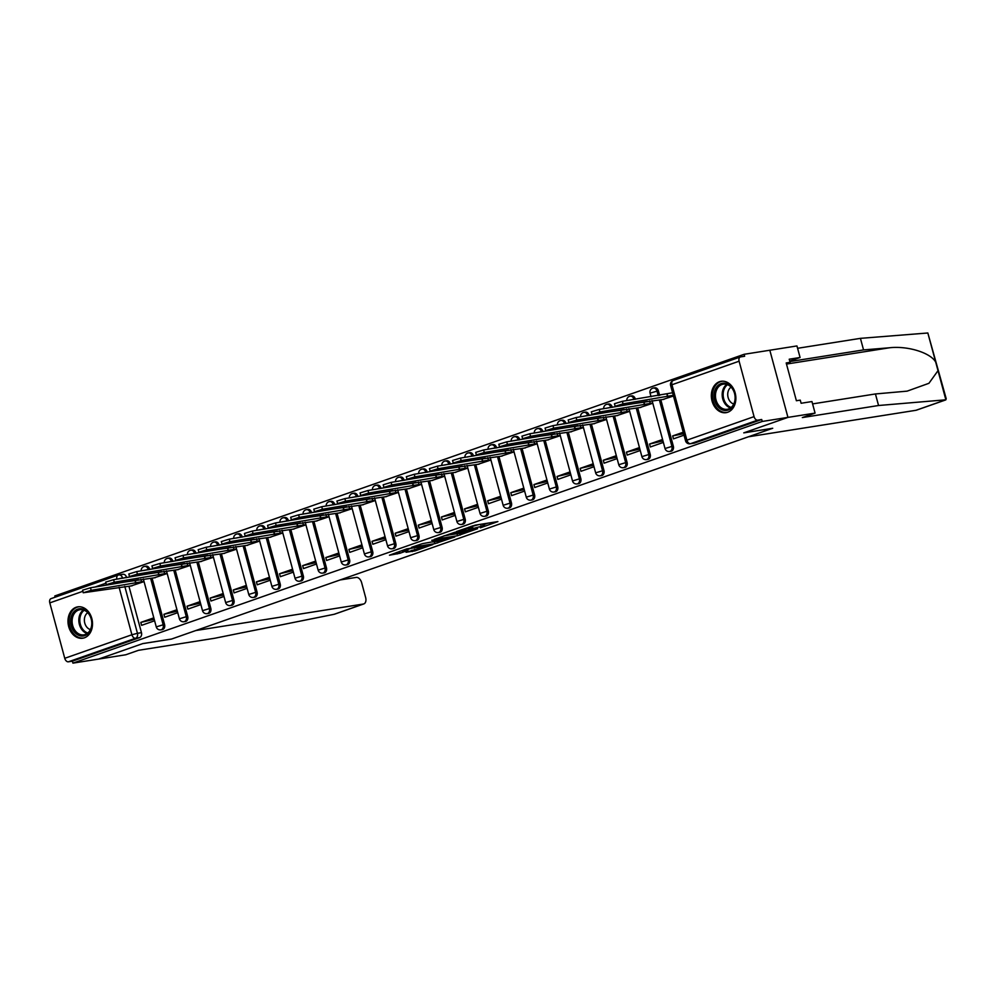 <?xml version="1.0" encoding="UTF-8"?>
<svg xmlns="http://www.w3.org/2000/svg" width="996" height="996" viewBox="0 0 996 996"><rect width="100%" height="100%" fill="white"/><g stroke="black" fill="none" stroke-linecap="round" stroke-linejoin="round"><path stroke-width="1.49" d="M480.346 527.805L497.9 521.58L475.08 525.191L456.429 531.54L469.39 528.054L472.801 527.731L468.556 529.673L483.085 525.888L484.604 525.863L480.346 527.805M149.736 569.525L149.637 569.152A4.071 3.125 -99 0 0 146.026 566.176L144.607 566.4A4.071 3.125 81 0 1 148.205 569.376L148.304 569.749M172.856 561.42L172.756 561.047A4.071 3.125 -99 0 0 169.158 558.059L167.739 558.283A4.071 3.125 81 0 1 171.337 561.271L171.436 561.644M195.975 553.303L195.876 552.942A4.071 3.125 -99 0 0 192.278 549.954L190.859 550.178A4.071 3.125 81 0 1 194.457 553.166L194.556 553.539M219.108 545.198L219.008 544.837A4.071 3.125 -99 0 0 215.41 541.849L213.978 542.073A4.071 3.125 81 0 1 217.589 545.061L217.688 545.422M242.227 537.093L242.128 536.72A4.071 3.125 -99 0 0 238.53 533.744L237.11 533.968A4.071 3.125 81 0 1 240.708 536.944L240.808 537.317M265.359 528.988L265.26 528.615A4.071 3.125 -99 0 0 261.662 525.639L260.23 525.863A4.071 3.125 81 0 1 263.84 528.839L263.94 529.212M288.479 520.883L288.379 520.51A4.071 3.125 -99 0 0 284.781 517.522L283.362 517.746A4.071 3.125 81 0 1 286.96 520.734L287.06 521.107M311.611 512.766L311.511 512.405A4.071 3.125 -99 0 0 307.901 509.417L306.482 509.641A4.071 3.125 81 0 1 310.08 512.629L310.179 512.99M334.731 504.661L334.631 504.287A4.071 3.125 -99 0 0 331.033 501.312L329.614 501.536A4.071 3.125 81 0 1 333.212 504.511L333.311 504.885M357.863 496.556L357.763 496.182A4.071 3.125 -99 0 0 354.153 493.207L352.733 493.431A4.071 3.125 81 0 1 356.331 496.406L356.431 496.78M380.982 488.451L380.883 488.077A4.071 3.125 -99 0 0 377.285 485.089L375.865 485.313A4.071 3.125 81 0 1 379.464 488.301L379.563 488.675M404.102 480.333L404.003 479.972A4.071 3.125 -99 0 0 400.404 476.984L398.985 477.209A4.071 3.125 81 0 1 402.583 480.197L402.683 480.558M427.234 472.229L427.135 471.867A4.071 3.125 -99 0 0 423.537 468.879L422.105 469.104A4.071 3.125 81 0 1 425.715 472.092L425.815 472.453M450.354 464.124L450.254 463.75A4.071 3.125 -99 0 0 446.656 460.775L445.237 460.999A4.071 3.125 81 0 1 448.835 463.974L448.935 464.348M473.486 456.019L473.386 455.645A4.071 3.125 -99 0 0 469.776 452.657L468.357 452.894A4.071 3.125 81 0 1 471.967 455.869L472.067 456.243M496.606 447.914L496.506 447.54A4.071 3.125 -99 0 0 492.908 444.552L491.489 444.776A4.071 3.125 81 0 1 495.087 447.764L495.186 448.138M519.738 439.796L519.638 439.435A4.071 3.125 -99 0 0 516.028 436.447L514.608 436.671A4.071 3.125 81 0 1 518.206 439.659L518.306 440.02M542.857 431.691L542.758 431.318A4.071 3.125 -99 0 0 539.16 428.342L537.74 428.566A4.071 3.125 81 0 1 541.338 431.542L541.438 431.915M565.977 423.586L565.877 423.213A4.071 3.125 -99 0 0 562.279 420.237L560.86 420.461A4.071 3.125 81 0 1 564.458 423.437L564.558 423.81M589.109 415.481L589.01 415.108A4.071 3.125 -99 0 0 585.411 412.12L583.992 412.344A4.071 3.125 81 0 1 587.59 415.332L587.69 415.706M612.229 407.364L612.129 407.003A4.071 3.125 -99 0 0 608.531 404.015L607.112 404.239A4.071 3.125 81 0 1 610.71 407.227L610.809 407.588M635.361 399.259L635.261 398.886A4.071 3.125 -99 0 0 631.663 395.91L630.231 396.134A4.071 3.125 81 0 1 633.842 399.122L633.942 399.483M659.638 395.424L658.381 390.781A4.071 3.125 -99 0 0 654.783 387.805L653.364 388.029A4.071 3.125 81 0 1 656.962 391.005L658.219 395.649M727.727 412.244A15.886 12.176 -99 0 0 735.422 393.993A15.886 12.176 -99 0 0 721.129 381.294A15.886 12.176 -99 0 0 719.486 381.705A15.886 12.176 -99 0 0 711.791 399.956A15.886 12.176 -99 0 0 726.084 412.668A15.886 12.176 -99 0 0 727.727 412.244M84.374 637.813A15.886 12.176 -99 0 0 92.068 619.549A15.886 12.176 -99 0 0 77.775 606.85A15.886 12.176 -99 0 0 76.132 607.261A15.886 12.176 -99 0 0 68.438 625.525A15.886 12.176 -99 0 0 82.73 638.224A15.886 12.176 -99 0 0 84.374 637.813M406.057 552.294L414.996 550.888L432.824 544.551L406.804 548.883L389.448 555.208L399.906 553.278L407.912 550.377L402.334 551.025L411.385 548.261L427.682 545.858L406.057 552.294M812.587 403.903L875.434 393.955L878.559 405.509L802.328 417.573L815.077 413.103L811.952 401.55L801.108 403.268L800.261 400.131L796.389 400.741L786.193 362.955L790.065 362.345L789.218 359.207L800.074 357.489L796.949 345.936L769.821 350.231L787.948 417.386L743.763 432.874L772.585 428.317L171.623 639.021L142.814 643.578L98.641 659.066L72.92 663.137L762.239 421.457L761.703 419.503L757.695 420.138L690.552 443.681A4.071 3.125 81 0 1 690.128 443.78L694.137 443.145A4.071 3.125 81 0 1 693.702 443.183M739.107 361.212L671.951 384.755L686.904 440.17L754.059 416.627L739.107 361.212A4.071 2.59 70.7 0 1 740.339 356.966A4.071 2.59 70.7 0 1 740.638 356.892L744.635 356.257L744.112 354.302L769.821 350.231L787.948 417.386L762.239 421.457M457.525 535.736L477.607 528.689L454.774 532.3L434.231 539.346L457.525 535.736L457.015 533.844M454.799 536.931L434.903 543.667L411.597 547.29L422.329 543.679L434.318 541.5L439.846 539.471L431.778 540.293L454.724 536.67M122.483 574.381A4.071 3.125 81 0 1 122.906 574.281A4.071 3.125 81 0 1 126.504 577.257L126.604 577.63M128.945 586.295L141.457 632.672L137.448 633.307A4.071 3.125 81 0 1 135.543 638.262L68.388 661.805A4.071 2.59 -109.3 0 1 64.752 658.306L49.8 602.891A4.071 2.59 -109.3 0 1 51.033 598.633A4.071 2.59 -109.3 0 1 51.331 598.559M744.112 354.302L54.805 595.969L55.141 597.202M72.92 663.137L72.397 661.17L68.388 661.805M754.059 416.627A4.071 2.59 70.7 0 0 757.695 420.138M662.838 399.496L673.47 395.997M683.244 432.227L672.673 435.924L683.642 433.696M672.673 435.924L673.47 438.863L684.028 435.165M639.718 407.601L652.803 403.243M662.577 439.473L649.554 444.029L662.975 440.942M649.554 444.029L650.338 446.967L663.373 442.398M616.599 415.706L629.671 411.348M639.444 447.578L626.422 452.147L639.843 449.047M626.422 452.147L627.219 455.085L640.241 450.516M593.467 423.81L606.552 419.453M616.325 455.682L603.302 460.252L616.723 457.164M603.302 460.252L604.086 463.19L617.122 458.621M570.347 431.928L583.419 427.57M593.205 463.787L580.17 468.357L593.604 465.269M580.17 468.357L580.967 471.295L593.99 466.726M547.215 440.033L560.3 435.675M570.073 471.892L557.05 476.462L570.471 473.374M557.05 476.462L557.835 479.4L570.87 474.831M524.095 448.138L537.18 443.78M546.953 480.01L533.918 484.579L547.352 481.479M533.918 484.579L534.715 487.505L547.738 482.948M500.963 456.243L514.048 451.885M523.821 488.115L510.799 492.684L524.22 489.584M510.799 492.684L511.595 495.622L524.618 491.053M477.843 464.36L490.928 460.003M500.702 496.22L487.667 500.789L501.1 497.701M487.667 500.789L488.463 503.727L501.486 499.158M454.711 472.465L467.796 468.108M477.57 504.325L464.547 508.894L477.968 505.806M464.547 508.894L465.344 511.832L478.366 507.263M431.592 480.57L444.677 476.213M454.45 512.442L441.427 516.999L454.848 513.911M441.427 516.999L442.212 519.937L455.247 515.368M408.472 488.675L421.545 484.317M431.318 520.547L418.295 525.116L431.716 522.016M418.295 525.116L419.092 528.054L432.115 523.485M385.34 496.792L398.425 492.435M408.198 528.652L395.175 533.221L408.597 530.133M395.175 533.221L395.96 536.159L408.995 531.59M362.22 504.897L375.305 500.54M385.079 536.757L372.043 541.326L385.477 538.238M372.043 541.326L372.84 544.264L385.863 539.695M339.088 513.002L352.173 508.645M361.946 544.862L348.924 549.431L362.345 546.343M348.924 549.431L349.721 552.369L362.743 547.8M315.969 521.107L329.054 516.75M338.827 552.979L325.792 557.548L339.225 554.448M325.792 557.548L326.588 560.474L339.611 555.917M292.836 529.212L305.921 524.855M315.695 561.084L302.672 565.653L316.093 562.566M302.672 565.653L303.469 568.591L316.491 564.022M269.717 537.33L282.802 532.972M292.575 569.189L279.552 573.758L292.973 570.671M279.552 573.758L280.337 576.696L293.359 572.127M246.585 545.435L259.67 541.077M269.443 577.294L256.42 581.863L269.841 578.776M256.42 581.863L257.217 584.801L270.24 580.232M223.465 553.539L236.55 549.182M246.323 585.411L233.301 589.968L246.722 586.881M233.301 589.968L234.085 592.906L247.12 588.35M200.345 561.644L213.418 557.287M223.191 593.516L210.168 598.086L223.59 594.986M210.168 598.086L210.965 601.024L223.988 596.455M177.213 569.762L190.298 565.404M200.072 601.621L187.049 606.191L200.47 603.103M187.049 606.191L187.833 609.129L200.868 604.56M154.094 577.867L167.179 573.509M176.952 609.726L163.917 614.295L177.35 611.208M163.917 614.295L164.714 617.234L177.736 612.665M152.064 578.178L164.577 624.567L163.157 624.791A4.071 3.125 81 0 1 160.829 629.858L162.248 629.634A4.071 3.125 -99 0 0 164.577 624.567M175.196 570.073L187.709 616.462L186.289 616.686A4.071 3.125 81 0 1 183.961 621.741L185.381 621.516A4.071 3.125 -99 0 0 187.709 616.462M198.316 561.968L210.828 608.357L209.409 608.581A4.071 3.125 81 0 1 207.081 613.636L208.5 613.412A4.071 3.125 -99 0 0 210.828 608.357M221.448 553.863L233.96 600.239L232.541 600.464A4.071 3.125 81 0 1 230.213 605.531L231.632 605.307A4.071 3.125 -99 0 0 233.96 600.239M244.568 545.758L257.08 592.134L255.661 592.359A4.071 3.125 81 0 1 253.333 597.426L254.752 597.202A4.071 3.125 -99 0 0 257.08 592.134M267.687 537.641L280.212 584.03L278.793 584.254A4.071 3.125 81 0 1 276.452 589.321L277.884 589.084A4.071 3.125 -99 0 0 280.212 584.03M290.82 529.536L303.332 575.925L301.913 576.149A4.071 3.125 81 0 1 299.584 581.203L301.004 580.979A4.071 3.125 -99 0 0 303.332 575.925M313.939 521.431L326.464 567.807L325.032 568.031A4.071 3.125 81 0 1 322.704 573.098L324.136 572.874A4.071 3.125 -99 0 0 326.464 567.807M337.071 513.326L349.584 559.702L348.164 559.926A4.071 3.125 81 0 1 345.836 564.993L347.255 564.769A4.071 3.125 -99 0 0 349.584 559.702M360.191 505.209L372.703 551.597L371.284 551.821A4.071 3.125 81 0 1 368.956 556.889L370.375 556.664A4.071 3.125 -99 0 0 372.703 551.597M383.323 497.104L395.835 543.492L394.416 543.716A4.071 3.125 81 0 1 392.088 548.771L393.507 548.547A4.071 3.125 -99 0 0 395.835 543.492M406.443 488.999L418.955 535.387L417.536 535.611A4.071 3.125 81 0 1 415.208 540.666L416.627 540.442A4.071 3.125 -99 0 0 418.955 535.387M429.575 480.894L442.087 527.27L440.668 527.494A4.071 3.125 81 0 1 438.34 532.561L439.759 532.337A4.071 3.125 -99 0 0 442.087 527.27M452.694 472.789L465.207 519.165L463.787 519.389A4.071 3.125 81 0 1 461.459 524.456L462.879 524.232A4.071 3.125 -99 0 0 465.207 519.165M475.814 464.671L488.339 511.06L486.907 511.284A4.071 3.125 81 0 1 484.579 516.339L486.011 516.115A4.071 3.125 -99 0 0 488.339 511.06M498.946 456.566L511.458 502.955L510.039 503.179A4.071 3.125 81 0 1 507.711 508.234L509.13 508.01A4.071 3.125 -99 0 0 511.458 502.955M522.066 448.461L534.591 494.838L533.159 495.062A4.071 3.125 81 0 1 530.831 500.129L532.25 499.905A4.071 3.125 -99 0 0 534.591 494.838M545.198 440.357L557.71 486.733L556.291 486.957A4.071 3.125 81 0 1 553.963 492.024L555.382 491.8A4.071 3.125 -99 0 0 557.71 486.733M568.318 432.239L580.83 478.628L579.411 478.852A4.071 3.125 81 0 1 577.082 483.919L578.502 483.695A4.071 3.125 -99 0 0 580.83 478.628M591.45 424.134L603.962 470.523L602.543 470.747A4.071 3.125 81 0 1 600.215 475.802L601.634 475.578A4.071 3.125 -99 0 0 603.962 470.523M614.569 416.029L627.082 462.418L625.662 462.642A4.071 3.125 81 0 1 623.334 467.697L624.753 467.473A4.071 3.125 -99 0 0 627.082 462.418M637.701 407.924L650.214 454.3L648.794 454.525A4.071 3.125 81 0 1 646.466 459.592L647.886 459.368A4.071 3.125 -99 0 0 650.214 454.3M660.821 399.807L673.333 446.196L671.914 446.42A4.071 3.125 81 0 1 669.586 451.487L671.005 451.263A4.071 3.125 -99 0 0 673.333 446.196M153.82 617.844L140.797 622.4L141.594 625.339L154.617 620.769M130.962 585.972L144.047 581.614M140.797 622.4L154.218 619.313M72.397 661.17L139.552 637.627A4.071 3.125 -99 0 0 141.457 632.672M761.703 419.503L694.548 443.046A4.071 3.125 81 0 1 694.137 443.145M484.604 525.863L483.745 523.809M478.752 524.606L472.428 526.336M484.23 524.469L488.04 523.137M444.042 535.823L448.325 535.151M474.046 529.847L454.139 532.798L448.001 535.051L463.215 532.86L474.046 529.847M432.762 541.961L441.191 540.691L450.254 537.94L435.327 541.152M673.284 395.3L623.06 403.866L615.13 406.281L664.033 399.309M615.13 406.281L614.445 403.729L622.375 401.313L672.586 392.76M666.947 394.267L667.631 396.806M652.741 403.007L599.928 411.971L591.998 414.386L640.914 407.414M591.998 414.386L591.313 411.834L599.243 409.418L647.276 401.338M643.814 402.372L644.499 404.924M629.609 411.111L576.809 420.075L568.878 422.491L617.781 415.519M568.878 422.491L568.193 419.951L576.124 417.536L624.156 409.456M620.695 410.477L621.38 413.029M916.83 409.991A6.113 3.884 -109.3 0 1 916.42 410.178A6.113 3.884 -109.3 0 1 915.984 410.29L945.864 399.807L946.2 398.686L927.836 332.988L860.432 338.354L863.544 349.907L789.853 361.56M878.559 405.509L945.864 399.807L935.705 362.133C930.712 352.796 907.705 345.649 889.465 347.778L863.544 349.907M875.434 393.955L907.132 391.142L928.932 383.298L938.008 370.661M815.077 413.103L787.948 417.386L743.912 432.824L772.722 428.268L748.419 436.796L915.984 410.29M789.728 361.112L800.074 357.489M860.432 338.354L797.584 348.289M786.367 363.64L790.065 362.345M363.353 604.037L334.096 614.308L214.738 638.249L138.519 650.301L125.77 654.77L98.641 659.066L142.665 643.628L171.474 639.071L195.789 630.543L363.353 604.037A6.113 3.884 70.7 0 0 363.789 603.937A6.113 3.884 70.7 0 0 365.644 597.55L361.635 582.672A6.113 3.884 70.7 0 0 356.17 577.419L340.072 579.958M734.65 393.308A13.745 10.533 81 0 1 728.201 410.028A13.745 10.533 81 0 1 714.63 400.317A13.745 10.533 81 0 1 721.079 383.597A13.745 10.533 81 0 1 734.65 393.308M716.024 399.956A12.724 9.748 -99 0 0 727.279 409.281A12.724 9.748 -99 0 0 734.55 393.457A12.724 9.748 -99 0 0 723.295 384.145A12.724 9.748 -99 0 0 716.024 399.956M731.089 387.145A9.064 6.947 -99 0 0 728.126 397.529A9.064 6.947 -99 0 0 733.766 404.015M722.548 381.169A15.774 12.089 -99 0 0 722.175 381.231A15.774 12.089 -99 0 0 713.148 400.84A15.774 12.089 -99 0 0 727.105 412.394A15.774 12.089 -99 0 0 727.478 412.332L727.105 412.394M91.296 618.865A13.745 10.533 81 0 1 84.847 635.597A13.745 10.533 81 0 1 71.276 625.886A13.745 10.533 81 0 1 77.725 609.154A13.745 10.533 81 0 1 91.296 618.865M72.671 625.525A12.724 9.748 -99 0 0 83.925 634.838A12.724 9.748 -99 0 0 91.196 619.026A12.724 9.748 -99 0 0 79.941 609.701A12.724 9.748 -99 0 0 72.671 625.525M87.735 612.702A9.064 6.947 -99 0 0 84.772 623.098A9.064 6.947 -99 0 0 90.412 629.584M79.194 606.738A15.774 12.089 -99 0 0 78.821 606.788A15.774 12.089 -99 0 0 69.795 626.397A15.774 12.089 -99 0 0 83.751 637.963A15.774 12.089 -99 0 0 84.125 637.888M606.489 419.216L553.676 428.18L545.746 430.596L594.662 423.624M545.746 430.596L545.061 428.056L552.992 425.641L601.024 417.561M597.563 418.594L598.26 421.134M583.357 427.321L530.557 436.298L522.626 438.713L571.53 431.741M522.626 438.713L521.941 436.161L529.872 433.746L577.904 425.666M574.443 426.699L575.128 429.239M560.238 435.439L507.437 444.403L499.506 446.818L548.41 439.846M499.506 446.818L498.809 444.266L506.74 441.851L554.772 433.77M551.323 434.804L552.008 437.344M537.105 443.544L484.305 452.508L476.374 454.923L525.29 447.951M476.374 454.923L475.69 452.383L483.62 449.968L531.652 441.875M528.191 442.909L528.876 445.461M513.986 451.649L461.185 460.613L453.255 463.028L502.158 456.056M453.255 463.028L452.558 460.488L460.488 458.073L508.52 449.993M505.072 451.014L505.756 453.566M490.866 459.754L438.053 468.718L430.123 471.133L479.039 464.161M430.123 471.133L429.438 468.593L437.369 466.178L485.401 458.098M481.94 459.131L482.624 461.671M467.734 467.871L414.934 476.835L407.003 479.25L455.907 472.278M407.003 479.25L406.318 476.698L414.249 474.283L462.269 466.203M458.82 467.236L459.505 469.776M444.614 475.976L391.802 484.94L383.871 487.355L432.787 480.383M383.871 487.355L383.186 484.803L391.117 482.388L439.149 474.308M435.688 475.341L436.385 477.893M421.482 484.081L368.682 493.045L360.751 495.46L409.655 488.488M360.751 495.46L360.066 492.92L367.997 490.505L416.029 482.425M412.568 483.446L413.253 485.998M398.363 492.186L345.55 501.15L337.619 503.565L386.535 496.593M337.619 503.565L336.934 501.025L344.865 498.61L392.897 490.53M389.436 491.563L390.133 494.103M375.231 500.291L322.43 509.267L314.499 511.683L363.403 504.711M314.499 511.683L313.815 509.13L321.745 506.715L369.777 498.635M366.316 499.668L367.001 502.208M352.111 508.408L299.31 517.372L291.38 519.788L340.283 512.816M291.38 519.788L290.683 517.235L298.613 514.82L346.645 506.74M343.197 507.773L343.881 510.313M328.979 516.513L276.178 525.477L268.248 527.892L317.164 520.92M268.248 527.892L267.563 525.353L275.494 522.937L323.526 514.845M320.065 515.878L320.749 518.43M305.859 524.618L253.059 533.582L245.128 535.997L294.032 529.025M245.128 535.997L244.431 533.458L252.374 531.042L300.394 522.962M296.945 523.983L297.63 526.535M282.74 532.723L229.927 541.687L221.996 544.102L270.912 537.13M221.996 544.102L221.311 541.563L229.242 539.147L277.274 531.067M273.813 532.101L274.498 534.64M259.607 540.84L206.807 549.804L198.876 552.22L247.78 545.248M198.876 552.22L198.192 549.668L206.122 547.252L254.154 539.172M250.693 540.206L251.378 542.745M236.488 548.945L183.675 557.909L175.744 560.325L224.66 553.353M175.744 560.325L175.059 557.772L182.99 555.357L231.022 547.277M227.561 548.31L228.258 550.863M213.356 557.05L160.555 566.014L152.625 568.43L201.528 561.458M152.625 568.43L151.94 565.89L159.87 563.475L207.903 555.395M204.441 556.415L205.126 558.968M190.236 565.155L137.423 574.119L129.492 576.535L178.409 569.563M129.492 576.535L128.808 573.995L136.738 571.58L184.77 563.499M181.309 564.533L182.007 567.073M167.104 573.26L114.303 582.237L106.373 584.652L155.276 577.68M106.373 584.652L105.688 582.1L113.619 579.684L161.651 571.604M158.19 572.638L158.874 575.178M143.984 581.378L91.184 590.342L83.253 592.757L132.157 585.785M83.253 592.757L82.556 590.205L90.487 587.789L138.519 579.709M135.07 580.743L135.755 583.295M144.183 566.5A4.071 3.125 81 0 1 144.607 566.4A4.071 4.071 0 0 0 141.195 570.87M149.637 569.152L143.76 570.471M167.316 558.395A4.071 3.125 81 0 1 167.739 558.283A4.071 4.071 0 0 0 164.328 562.765M172.756 561.047L166.892 562.354M190.435 550.29A4.071 3.125 81 0 1 190.859 550.178A4.071 4.071 0 0 0 187.447 554.66M195.876 552.942L190.012 554.249M213.567 542.185A4.071 3.125 81 0 1 213.978 542.073A4.071 4.071 0 0 0 210.579 546.555M219.008 544.837L213.144 546.144M236.687 534.068A4.071 3.125 81 0 1 237.11 533.968A4.071 4.071 0 0 0 233.699 538.438M242.128 536.72L236.264 538.039M259.819 525.963A4.071 3.125 81 0 1 260.23 525.863A4.071 4.071 0 0 0 256.819 530.333M265.26 528.615L259.396 529.934M282.939 517.858A4.071 3.125 81 0 1 283.362 517.746A4.071 4.071 0 0 0 279.951 522.228M288.379 520.51L282.515 521.817M306.058 509.753A4.071 3.125 81 0 1 306.482 509.641A4.071 4.071 0 0 0 303.07 514.123M311.511 512.405L305.635 513.712M329.19 501.635A4.071 3.125 81 0 1 329.614 501.536A4.071 4.071 0 0 0 326.202 506.005M334.631 504.287L328.767 505.607M352.31 493.53A4.071 3.125 81 0 1 352.733 493.431A4.071 4.071 0 0 0 349.322 497.9M357.763 496.182L351.887 497.502M375.442 485.425A4.071 3.125 81 0 1 375.865 485.313A4.071 4.071 0 0 0 372.454 489.795M380.883 488.077L375.019 489.385M398.562 477.321A4.071 3.125 81 0 1 398.985 477.209A4.071 4.071 0 0 0 395.574 481.69M404.003 479.972L398.139 481.28M421.694 469.216A4.071 3.125 81 0 1 422.105 469.104A4.071 4.071 0 0 0 418.706 473.586M427.135 471.867L421.271 473.175M444.814 461.098A4.071 3.125 81 0 1 445.237 460.999A4.071 4.071 0 0 0 441.826 465.468M450.254 463.75L444.39 465.07M467.946 452.993A4.071 3.125 81 0 1 468.357 452.894A4.071 4.071 0 0 0 464.945 457.363M473.386 455.645L467.51 456.965M491.065 444.888A4.071 3.125 81 0 1 491.489 444.776A4.071 4.071 0 0 0 488.077 449.258M496.506 447.54L490.642 448.847M514.185 436.783A4.071 3.125 81 0 1 514.608 436.671A4.071 4.071 0 0 0 511.197 441.153M519.638 439.435L513.762 440.742M537.317 428.666A4.071 3.125 81 0 1 537.74 428.566A4.071 4.071 0 0 0 534.329 433.036M542.758 431.318L536.894 432.638M560.437 420.561A4.071 3.125 81 0 1 560.86 420.461A4.071 4.071 0 0 0 557.449 424.931M565.877 423.213L560.013 424.533M583.569 412.456A4.071 3.125 81 0 1 583.992 412.344A4.071 4.071 0 0 0 580.581 416.826M589.01 415.108L583.146 416.415M606.689 404.351A4.071 3.125 81 0 1 607.112 404.239A4.071 4.071 0 0 0 603.701 408.721M612.129 407.003L606.265 408.31M629.821 396.234A4.071 3.125 81 0 1 630.231 396.134A4.071 4.071 0 0 0 626.82 400.616M635.261 398.886L629.397 400.205M652.94 388.129A4.071 3.125 81 0 1 653.364 388.029A4.071 4.071 0 0 0 650.064 393.109L658.381 390.781M126.504 577.257L122.595 578.265M124.774 586.333L137.448 633.307L131.908 634.751L119.084 587.242M105.974 583.195L94.794 587.117M82.855 591.3L49.8 602.891M64.752 658.306L131.908 634.751A4.071 2.59 70.7 0 0 135.543 638.262L139.552 637.627M150.633 578.352L163.157 624.791L156.26 626.895A4.071 4.071 0 0 0 160.829 629.858M173.752 570.247L186.289 616.686L179.392 618.79A4.071 4.071 0 0 0 183.961 621.741M196.884 562.142L209.409 608.581L202.512 610.673A4.071 4.071 0 0 0 207.081 613.636M220.004 554.037L232.541 600.464L225.644 602.568A4.071 4.071 0 0 0 230.213 605.531M243.136 545.92L255.661 592.359L248.763 594.463A4.071 4.071 0 0 0 253.333 597.426M266.256 537.815L278.793 584.254L271.896 586.358A4.071 4.071 0 0 0 276.452 589.321M289.388 529.71L301.913 576.149L295.015 578.24A4.071 4.071 0 0 0 299.584 581.203M312.507 521.605L325.032 568.031L318.135 570.135A4.071 4.071 0 0 0 322.704 573.098M335.627 513.488L348.164 559.926L341.267 562.03A4.071 4.071 0 0 0 345.836 564.993M358.759 505.383L371.284 551.821L364.387 553.925A4.071 4.071 0 0 0 368.956 556.889M381.879 497.278L394.416 543.716L387.519 545.82A4.071 4.071 0 0 0 392.088 548.771M405.011 489.173L417.536 535.611L410.638 537.703A4.071 4.071 0 0 0 415.208 540.666M428.131 481.068L440.668 527.494L433.77 529.598A4.071 4.071 0 0 0 438.34 532.561M451.263 472.951L463.787 519.389L456.89 521.493A4.071 4.071 0 0 0 461.459 524.456M474.382 464.846L486.907 511.284L480.022 513.388A4.071 4.071 0 0 0 484.579 516.339M497.514 456.741L510.039 503.179L503.142 505.271A4.071 4.071 0 0 0 507.711 508.234M520.634 448.636L533.159 495.062L526.262 497.166A4.071 4.071 0 0 0 530.831 500.129M543.754 440.518L556.291 486.957L549.394 489.061A4.071 4.071 0 0 0 553.963 492.024M566.886 432.413L579.411 478.852L572.513 480.956A4.071 4.071 0 0 0 577.082 483.919M590.005 424.308L602.543 470.747L595.645 472.839A4.071 4.071 0 0 0 600.215 475.802M613.138 416.204L625.662 462.642L618.765 464.734A4.071 4.071 0 0 0 623.334 467.697M636.257 408.099L648.794 454.525L641.897 456.629A4.071 4.071 0 0 0 646.466 459.592M659.389 399.981L671.914 446.42L665.017 448.524A4.071 4.071 0 0 0 669.586 451.487M694.548 443.046L690.552 443.681A4.071 2.59 70.7 0 1 686.904 440.17L685.559 440.817A4.071 4.071 0 0 0 690.128 443.78M116.906 579.162A4.071 2.59 -109.3 0 1 118.188 575.09A4.071 2.59 -109.3 0 1 118.474 575.016A4.071 3.125 81 0 1 118.898 574.916A4.071 3.125 81 0 1 122.496 577.892L118.051 578.987M740.339 356.966L673.196 380.509A4.071 4.071 0 0 0 670.607 385.415L671.951 384.755A4.071 2.59 -109.3 0 1 673.196 380.509A4.071 2.59 -109.3 0 1 673.483 380.435M482.574 523.996L483.085 525.888M480.67 524.307L481.18 526.199M470.921 526.398L471.282 527.755M469.104 527.033L469.39 528.054M459.816 533.395L460.252 535.026M437.182 541.326L437.618 542.957M434.368 541.712L434.903 543.667M440.792 538.873L440.967 539.508M399.421 551.473L399.906 553.278M396.757 552.407L397.18 553.988M414.585 549.369L414.996 550.888M411.908 550.253L412.269 551.597M667.171 394.192L667.855 396.732M622.375 401.313L623.06 403.866M649.629 400.977L650.276 403.392M644.038 402.297L644.723 404.837M599.243 409.418L599.928 411.971M626.496 409.082L627.156 411.497M620.919 410.402L621.604 412.954M576.124 417.536L576.809 420.075M935.705 362.133L927.836 332.988M786.491 364.063L889.465 347.778M730.516 407.949A12.724 9.748 81 0 1 722.747 398.898A12.724 9.748 81 0 1 726.794 384.406M727.578 384.68A12.313 9.437 -99 0 0 723.694 398.686A12.313 9.437 -99 0 0 731.176 407.439M87.162 633.518A12.724 9.748 81 0 1 79.394 624.455A12.724 9.748 81 0 1 83.44 609.963M84.224 610.249A12.313 9.437 -99 0 0 80.34 624.243A12.313 9.437 -99 0 0 87.822 633.008M603.377 417.187L604.024 419.602M597.787 418.507L598.471 421.059M552.992 425.641L553.676 428.18M580.245 425.292L580.905 427.72M574.667 426.624L575.352 429.164M529.872 433.746L530.557 436.298M557.125 433.397L557.772 435.825M551.535 434.729L552.232 437.269M506.74 441.851L507.437 444.403M533.993 441.514L534.653 443.93M528.415 442.834L529.1 445.374M483.62 449.968L484.305 452.508M510.873 449.619L511.521 452.035M505.296 450.939L505.98 453.491M460.488 458.073L461.185 460.613M487.741 457.724L488.401 460.152M482.164 459.044L482.848 461.596M437.369 466.178L438.053 468.718M464.622 465.829L465.269 468.257M459.044 467.161L459.729 469.701M414.249 474.283L414.934 476.835M441.502 473.947L442.149 476.362M435.912 475.266L436.597 477.806M391.117 482.388L391.802 484.94M418.37 482.052L419.03 484.467M412.792 483.371L413.477 485.924M367.997 490.505L368.682 493.045M395.25 490.157L395.898 492.572M389.66 491.476L390.345 494.028M344.865 498.61L345.55 501.15M372.118 498.261L372.778 500.689M366.54 499.594L367.225 502.133M321.745 506.715L322.43 509.267M348.998 506.366L349.646 508.794M343.408 507.699L344.106 510.238M298.613 514.82L299.31 517.372M325.866 514.484L326.526 516.899M320.289 515.804L320.973 518.343M275.494 522.937L276.178 525.477M302.747 522.589L303.394 525.004M297.169 523.908L297.854 526.461M252.374 531.042L253.059 533.582M279.615 530.694L280.274 533.121M274.037 532.013L274.722 534.566M229.242 539.147L229.927 541.687M256.495 538.799L257.155 541.226M250.917 540.131L251.602 542.671M206.122 547.252L206.807 549.804M233.375 546.916L234.023 549.331M227.785 548.236L228.47 550.776M182.99 555.357L183.675 557.909M210.243 555.021L210.903 557.436M204.666 556.341L205.35 558.893M159.87 563.475L160.555 566.014M187.124 563.126L187.771 565.541M181.533 564.446L182.231 566.998M136.738 571.58L137.423 574.119M163.991 571.231L164.651 573.659M158.414 572.563L159.099 575.103M113.619 579.684L114.303 582.237M140.872 579.336L141.519 581.764M135.282 580.668L135.979 583.208M90.487 587.789L91.184 590.342M665.017 448.524L652.081 400.579M651.06 396.781L650.064 393.109M641.897 456.629L628.962 408.684M618.765 464.734L605.829 416.801M595.645 472.839L582.71 424.906M572.513 480.956L559.578 433.011M549.394 489.061L536.458 441.116M526.262 497.166L513.326 449.233M503.142 505.271L490.206 457.338M480.022 513.388L467.087 465.443M456.89 521.493L443.955 473.548M433.77 529.598L420.835 481.666M410.638 537.703L397.703 489.771M387.519 545.82L374.583 497.875M364.387 553.925L351.451 505.98M341.267 562.03L328.331 514.085M318.135 570.135L305.212 522.203M295.015 578.24L282.08 530.308M271.896 586.358L258.96 538.413M248.763 594.463L235.828 546.518M225.644 602.568L212.708 554.635M202.512 610.673L189.576 562.74M179.392 618.79L166.457 570.845M156.26 626.895L143.324 578.95M122.906 574.281L118.898 574.916A4.071 4.071 0 0 0 118.188 575.09L51.033 598.633M670.607 385.415L685.559 440.817M472.316 525.913L472.801 527.731M916.42 410.178L945.565 399.969M334.656 614.146L363.789 603.937"/></g></svg>
